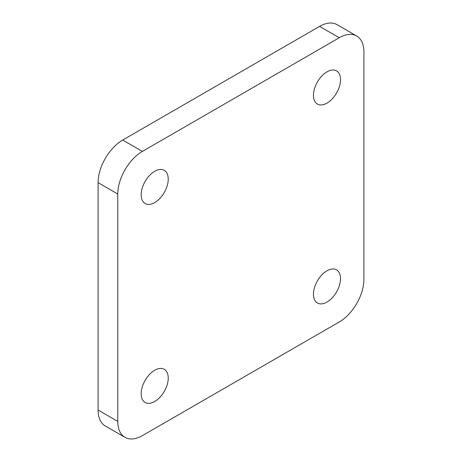 <?xml version="1.0" encoding="UTF-8"?>
<svg xmlns="http://www.w3.org/2000/svg" width="462" height="462" viewBox="0 0 462 462"><rect width="100%" height="100%" fill="white"/><g stroke="black" fill="none" stroke-linecap="round" stroke-linejoin="round"><path stroke-width="0.69" d="M154.701 401.518A19.144 11.053 120 0 0 167.209 384.65A19.144 11.053 120 0 0 164.276 369.311A19.144 11.053 120 0 0 154.701 370.258A19.144 11.053 120 0 0 142.192 387.127A19.144 11.053 120 0 0 145.132 402.471A19.144 11.053 120 0 0 154.701 401.518M154.701 202.581A19.144 11.053 120 0 0 167.209 185.707A19.144 11.053 120 0 0 164.276 170.368A19.144 11.053 120 0 0 154.701 171.315A19.144 11.053 120 0 0 142.192 188.184A19.144 11.053 120 0 0 145.132 203.528A19.144 11.053 120 0 0 154.701 202.581M326.992 103.107A19.144 11.053 120 0 0 339.495 86.238A19.144 11.053 120 0 0 336.561 70.9A19.144 11.053 120 0 0 326.992 71.847A19.144 11.053 120 0 0 314.483 88.716A19.144 11.053 120 0 0 317.417 104.06A19.144 11.053 120 0 0 326.992 103.107M326.992 302.05A19.144 11.053 120 0 0 339.495 285.181A19.144 11.053 120 0 0 336.561 269.843A19.144 11.053 120 0 0 326.992 270.79A19.144 11.053 120 0 0 314.483 287.659A19.144 11.053 120 0 0 317.417 302.997A19.144 11.053 120 0 0 326.992 302.05M363.906 51.952A34.806 20.097 120 0 0 356.699 36.019A34.806 20.097 120 0 0 339.293 37.74L142.394 151.421A34.806 20.097 120 0 0 117.781 194.052L117.781 421.413A34.806 20.097 120 0 0 124.988 437.347A34.806 20.097 120 0 0 142.394 435.626L339.293 321.945A34.806 20.097 120 0 0 363.906 279.314L363.906 51.952M356.699 36.019L337.012 24.653A34.806 20.097 120 0 0 319.606 26.374L122.707 140.055A34.806 20.097 120 0 0 98.094 182.686L98.094 410.048A34.806 20.097 120 0 0 105.301 425.981L124.988 437.347M339.293 37.74L319.606 26.374M142.394 151.421L122.707 140.055M117.781 194.052L98.094 182.686M117.781 421.413L98.094 410.048"/></g></svg>

